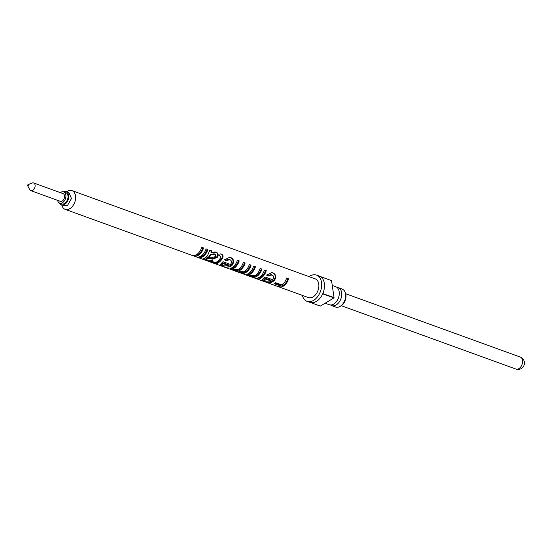 <?xml version="1.0" encoding="UTF-8"?>
<svg xmlns="http://www.w3.org/2000/svg" width="552" height="552" viewBox="0 0 552 552"><rect width="100%" height="100%" fill="white"/><g stroke="black" fill="none" stroke-linecap="round" stroke-linejoin="round"><path stroke-width="0.83" d="M336.934 287.371A9.563 6.327 109.9 0 1 338.217 287.627A9.563 6.327 109.9 0 1 341.653 295.63A9.563 6.327 109.9 0 1 336.189 304.945A9.563 6.327 109.9 0 1 331.697 305.608A9.563 6.327 109.9 0 1 330.544 304.98M201.721 247.358L202.901 247.786A8.97 5.927 109.9 0 1 198.209 254.396A8.97 5.927 109.9 0 1 195.18 255.252M206.041 248.924L207.221 249.352A8.97 5.927 109.9 0 1 202.529 255.969A8.97 5.927 109.9 0 1 199.507 256.818M215.259 254.396L214.169 253.823L210.498 254.451L208.78 256.19L209.105 256.901L212.306 257.349L215.811 256.577L215.259 254.396L214.749 254.148L210.981 254.955L209.105 256.901M214.811 251.891L215.273 252.029C217.426 252.823 218.061 254.355 217.191 256.625L212.603 258.412L207.421 257.363L206.255 258.295L206.255 259.281L207.58 260.123L211.733 260.399L213.355 261.151C210.498 261.607 207.938 261.275 205.661 260.137L203.343 258.916L205.434 257.591A9.964 6.59 109.9 0 0 207.483 255.797L209.857 250.208L211.657 250.856L211.595 252.74L215.929 252.14C218.088 252.933 218.675 254.589 217.688 257.108L212.858 259.192L207.587 258.205L206.255 259.281L206.262 258.35M209.857 250.311L211.009 250.725L211.009 252.436L211.595 252.74M220.414 253.92L220.807 254.037C222.697 254.9 222.96 256.363 221.593 258.433A8.97 5.927 109.9 0 1 218.385 261.717A8.97 5.927 109.9 0 1 216.819 262.4L216.777 263.345L218.033 263.801A9.964 6.59 109.9 0 1 216.432 263.994L215.177 263.539A9.964 6.59 109.9 0 1 213.831 263.276A9.964 6.59 109.9 0 1 212.968 262.849M220.11 256.059L218.999 255.638M223.249 263.697L222.263 264.856L223.567 265.919L229.011 265.788L223.249 263.697L223.063 262.869L222.242 263.932L222.263 264.856M229.011 265.788L228.825 264.96L223.063 262.869M229.397 257.191L230.005 257.377C233.386 259.06 233.951 261.503 231.695 264.712L229.887 265.892L227.886 266.278M229.287 259.309L229.86 259.633L226.106 260.654L224.478 259.806L229.756 257.246L230.66 257.487C234.062 259.226 234.51 261.876 231.999 265.436L230.011 266.761C227.065 267.437 224.381 267.202 221.966 266.05L219.993 264.787L222.967 261.703L230.522 264.449C232.012 262.29 231.792 260.689 229.86 259.633L229.287 259.309L225.637 260.13L224.643 259.633M237.367 260.289L238.547 260.716A8.97 5.927 109.9 0 1 234.352 267.009L233.047 268.072L233.041 269.038L233.806 269.638L238.029 269.666L239.147 268.983A9.964 6.59 109.9 0 0 243.342 262.352L245.143 263.007A9.964 6.59 109.9 0 1 240.286 270.128L238.968 271.239L239.74 271.791L243.929 271.805L245.681 270.625A9.964 6.59 109.9 0 0 249.283 264.512L251.084 265.167A9.964 6.59 109.9 0 1 245.875 272.515A9.964 6.59 109.9 0 1 242.535 273.461L240.734 272.805A9.964 6.59 109.9 0 0 242.314 272.626L237.629 271.736C236.242 271.329 235.959 270.928 236.773 270.535L231.785 269.611L230.294 268.762L232.082 267.61A9.964 6.59 109.9 0 0 232.185 267.547A9.964 6.59 109.9 0 0 237.394 260.199L239.195 260.848A9.964 6.59 109.9 0 1 234.531 267.837L233.041 269.038M243.315 262.448L244.495 262.876A8.97 5.927 109.9 0 1 240.12 269.286L238.988 270.266L238.968 271.239M249.256 264.601L250.435 265.029A8.97 5.927 109.9 0 1 245.743 271.646A8.97 5.927 109.9 0 1 242.742 272.502L242.328 272.35M253.603 266.181L254.782 266.609A8.97 5.927 109.9 0 1 250.774 272.757L249.435 273.964L249.428 274.937L250.36 275.641L254.769 275.738L256.259 274.786A9.964 6.59 109.9 0 0 260.116 268.438L261.917 269.093A9.964 6.59 109.9 0 1 256.708 276.442A9.964 6.59 109.9 0 1 253.368 277.394L251.567 276.738A9.964 6.59 109.9 0 0 252.975 276.593L248.262 275.593L246.647 274.654L249.035 273.026A9.964 6.59 109.9 0 0 253.63 266.085L255.431 266.74A9.964 6.59 109.9 0 1 250.981 273.571L249.428 274.937M260.089 268.534L261.268 268.962A8.97 5.927 109.9 0 1 256.577 275.572A8.97 5.927 109.9 0 1 253.568 276.428L253.002 276.221M264.415 270.1L265.595 270.528A8.97 5.927 109.9 0 1 260.903 277.145A8.97 5.927 109.9 0 1 257.894 277.994L257.687 278.96L255.886 278.305A9.964 6.59 109.9 0 0 259.226 277.359A9.964 6.59 109.9 0 0 264.442 270.011L266.243 270.659A9.964 6.59 109.9 0 1 261.027 278.008A9.964 6.59 109.9 0 1 257.687 278.96M265.402 278.995L264.422 280.154L265.719 281.216L271.17 281.085L265.402 278.995L265.215 278.16L264.394 279.229L264.422 280.154M271.17 281.085L270.984 280.257L265.215 278.16M271.556 272.488L272.164 272.667C275.545 274.351 276.103 276.793 273.847 280.002L272.039 281.182L270.045 281.575M271.439 274.606L272.019 274.93L268.265 275.945L266.63 275.096L271.908 272.536L272.819 272.778C276.221 274.523 276.662 277.173 274.158 280.726L272.17 282.051C269.217 282.734 266.54 282.5 264.118 281.347L262.152 280.078L265.119 277L272.681 279.74C274.171 277.587 273.951 275.979 272.019 274.93L271.439 274.606L267.789 275.42L266.802 274.924M286.571 278.139L287.93 278.636A8.97 5.927 109.9 0 1 283.238 285.246A8.97 5.927 109.9 0 1 279.912 286.074M28.042 185.762A0.6 0.393 109.9 0 1 27.952 184.692A0.6 0.393 109.9 0 1 28.042 185.762M27.952 184.692L32.133 183.016A4.085 2.705 109.9 0 1 33.617 182.947A4.085 2.705 109.9 0 1 35.087 186.369A4.085 2.705 109.9 0 1 32.747 190.35A4.085 2.705 109.9 0 1 30.829 190.626A4.085 2.705 109.9 0 1 29.732 189.626L27.6 185.658M33.617 182.947L63.08 193.635A4.085 2.705 109.9 0 1 64.549 197.057A4.085 2.705 109.9 0 1 62.217 201.038A4.085 2.705 109.9 0 1 60.299 201.321L30.829 190.626M60.368 192.655A5.975 3.954 109.9 0 1 60.92 192.268A5.975 3.954 109.9 0 1 63.728 191.861A5.975 3.954 109.9 0 1 65.874 196.864A5.975 3.954 109.9 0 1 62.459 202.687A5.975 3.954 109.9 0 1 59.65 203.101A5.975 3.954 109.9 0 1 57.581 200.335M63.728 191.861L65.833 192.62A5.975 3.954 109.9 0 1 67.979 197.63A5.975 3.954 109.9 0 1 64.563 203.453A5.975 3.954 109.9 0 1 61.755 203.86L59.65 203.101M59.519 203.046A6.976 4.609 -70.1 0 0 61.417 204.799A6.976 4.609 -70.1 0 0 64.694 204.316A6.976 4.609 -70.1 0 0 68.683 197.526A6.976 4.609 -70.1 0 0 66.178 191.689A6.976 4.609 -70.1 0 0 63.597 191.813M61.417 204.799L64.225 205.82L67.516 205.427L71.484 198.547L68.986 192.71L66.178 191.689M338.217 287.627L342.15 289.055A9.563 6.327 109.9 0 1 345.587 297.059A9.563 6.327 109.9 0 1 340.122 306.374A9.563 6.327 109.9 0 1 335.63 307.036L331.697 305.608M345.159 292.394A8.625 5.706 109.9 0 1 341.026 305.932A8.625 5.706 109.9 0 1 340.08 306.401M332.269 285.467L335.782 286.743A9.563 6.327 109.9 0 1 339.218 294.747A9.563 6.327 109.9 0 1 333.753 304.069A9.563 6.327 109.9 0 1 329.261 304.725L325.107 303.22M66.53 191.813A9.964 6.59 109.9 0 1 67.296 191.296A9.964 6.59 109.9 0 1 71.974 190.612A9.964 6.59 109.9 0 1 75.548 198.955A9.964 6.59 109.9 0 1 69.856 208.656A9.964 6.59 109.9 0 1 65.177 209.346A9.964 6.59 109.9 0 1 61.769 204.93M71.974 190.612L315.206 278.857A9.964 6.59 109.9 0 1 318.787 287.199A9.964 6.59 109.9 0 1 313.094 296.9A9.964 6.59 109.9 0 1 308.416 297.59L278.691 286.805A9.964 6.59 109.9 0 1 277.739 286.322M213.831 263.276L276.704 286.081A9.964 6.59 109.9 0 0 280.368 285.908L274.068 283.618A9.964 6.59 109.9 0 0 275.082 283.107A9.964 6.59 109.9 0 0 275.676 282.721L281.975 285.005A9.964 6.59 109.9 0 0 286.598 278.049L288.579 278.767A9.964 6.59 109.9 0 1 283.369 286.115A9.964 6.59 109.9 0 1 278.691 286.805M236.304 270.956L236.808 269.59M65.177 209.346L191.855 255.3A9.964 6.59 109.9 0 0 196.533 254.61A9.964 6.59 109.9 0 0 201.749 247.261L203.55 247.917A9.964 6.59 109.9 0 1 198.334 255.265A9.964 6.59 109.9 0 1 193.655 255.955L196.181 256.866A9.964 6.59 109.9 0 0 200.859 256.183A9.964 6.59 109.9 0 0 206.068 248.835L207.869 249.483A9.964 6.59 109.9 0 1 202.66 256.832A9.964 6.59 109.9 0 1 197.982 257.522L212.03 262.621A9.964 6.59 109.9 0 0 213.369 262.883L211.754 262.297A9.964 6.59 109.9 0 0 213.348 262.103L214.969 262.69A9.964 6.59 109.9 0 0 216.708 261.931A9.964 6.59 109.9 0 0 220.317 258.205L220.303 256.169L219.572 255.969L220.131 253.899L221.462 254.148C223.36 255.038 223.56 256.632 222.077 258.936A9.964 6.59 109.9 0 1 218.516 262.586A9.964 6.59 109.9 0 1 216.777 263.345M197.982 257.522A9.964 6.59 109.9 0 1 197.112 257.094M193.655 255.955A9.964 6.59 109.9 0 1 192.793 255.528M220.131 253.899L220.786 253.975M309.141 276.655A13.952 9.225 109.9 0 1 310.017 276.069A13.952 9.225 109.9 0 1 316.565 275.11A13.952 9.225 109.9 0 1 321.575 286.785A13.952 9.225 109.9 0 1 313.605 300.371A13.952 9.225 109.9 0 1 307.057 301.337A13.952 9.225 109.9 0 1 302.344 295.382M310.672 302.586L320.339 306.091L333.953 297.901L322.713 293.823A13.952 9.225 109.9 0 1 316.413 301.392A13.952 9.225 109.9 0 1 309.865 302.351L307.057 301.337M316.565 275.11L319.38 276.124A13.952 9.225 109.9 0 1 320.146 276.469L331.386 280.547A13.952 9.225 109.9 0 1 331.552 280.637L320.312 276.559A13.952 9.225 109.9 0 1 322.823 293.567L334.063 297.645A13.952 9.225 109.9 0 1 333.953 297.901M334.063 297.645L331.552 280.637M280.368 285.908L280.347 284.991L275.11 283.093M288.579 278.767L287.93 278.636M272.819 272.778L272.164 272.667M274.158 280.726L273.847 280.002M264.477 280.43L262.469 279.505M264.118 281.347L264.346 280.382M268.265 275.945L267.789 275.42M266.243 270.659L265.595 270.528M253.368 277.394L253.568 276.428M252.975 276.593L253.037 275.648M249.428 274.951L247.261 274.116M248.262 275.593L248.49 274.634M255.431 266.74L254.782 266.609M250.981 273.571L250.774 272.757M261.917 269.093L261.268 268.962M242.535 273.461L242.742 272.502M242.314 272.626L242.362 271.681M238.968 271.142L236.78 270.321M237.629 271.736L237.85 270.77M233.041 268.996L230.957 268.231M231.785 269.611L232.006 268.651M239.195 260.848L238.547 260.716M234.531 267.837L234.352 267.009M245.143 263.007L244.495 262.876M251.084 265.167L250.435 265.029M230.66 257.487L230.005 257.377M231.999 265.436L231.695 264.712M222.325 265.139L220.317 264.215M221.966 266.05L222.187 265.091M226.106 260.654L225.637 260.13M221.462 254.148L220.807 254.037M216.791 263.035A8.97 5.927 109.9 0 1 216.639 263.028L215.377 262.573A8.97 5.927 109.9 0 1 215.356 262.573M216.432 263.994L216.639 263.028M215.177 263.539L215.377 262.573M213.369 262.883L213.527 262.165M215.929 252.14L215.273 252.029M217.688 257.108L217.191 256.625M212.858 259.192L212.603 258.412M207.587 258.205L207.421 257.363M207.172 258.467L207.041 257.598M211.982 260.516L211.271 260.53M206.262 259.309L203.985 258.398M205.661 260.137L205.889 259.178M211.657 250.856L211.009 250.725M214.169 253.823L214.749 254.148M210.498 254.451L210.981 254.955M207.869 249.483L207.221 249.352M203.55 247.917L202.901 247.786M518.914 368.612A6.376 4.216 109.9 0 1 515.92 369.053A6.376 6.376 0 0 0 524.4 362.126A6.376 6.376 0 0 0 520.267 357.061A6.376 4.216 109.9 0 1 522.537 360.38A6.376 4.216 109.9 0 1 518.914 368.612M240.286 270.128L240.12 269.286M222.077 258.936L221.593 258.433M211.126 258.853L210.905 258.06M209.201 255.742L209.574 256.404M341.35 305.718L515.92 369.053M345.704 293.733L520.267 357.061"/></g></svg>
